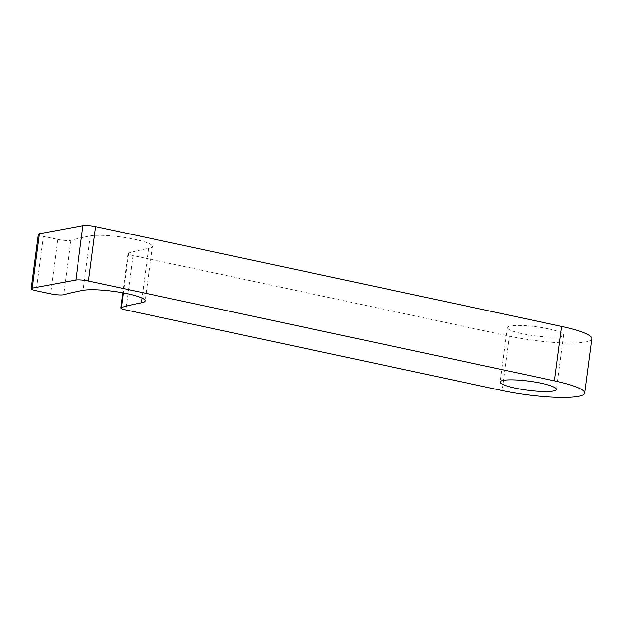 <?xml version="1.0" encoding="UTF-8"?>
<svg xmlns="http://www.w3.org/2000/svg" width="623" height="623" viewBox="0 0 623 623"><rect width="100%" height="100%" fill="white"/><g stroke="black" fill="none" stroke-linecap="round" stroke-linejoin="round"><path stroke-width="0.47" stroke-dasharray="3.12 2.34" d="M548.575 328.874A28.417 4.595 7.5 0 1 563.675 335.01A28.417 4.595 7.5 0 1 522.424 333.726A28.417 4.595 7.5 0 1 507.324 327.589A28.417 4.595 7.5 0 1 548.575 328.874M591.85 338.717A56.833 9.181 7.5 0 1 509.349 336.147L133.018 255.539A9.47 1.534 7.5 0 1 127.98 253.491A9.47 1.534 7.5 0 1 128.626 253.047A440.477 71.17 7.5 0 1 148.547 248.413A33.151 5.358 -172.5 0 0 152.292 246.498A33.151 5.358 -172.5 0 0 134.677 239.341A33.151 5.358 -172.5 0 0 90.296 235.93A506.787 81.886 -172.5 0 0 70.788 240.307A9.47 1.534 7.5 0 1 57.744 239.411L43.345 236.327A9.47 1.534 7.5 0 1 38.315 234.287M90.296 235.93L83.139 290.341M43.345 236.327L36.181 290.731M509.349 336.147L502.193 390.551M133.018 255.539L125.854 309.942M128.626 253.047L123.377 292.919M148.547 248.413L142.013 298.09M70.788 240.307L63.624 294.71M57.744 239.411L50.58 293.815M563.675 335.01L556.51 389.414M127.98 253.491L122.809 292.81M152.292 246.498L145.128 300.901M507.324 327.589L500.16 381.992"/><path stroke-width="0.93" d="M541.41 383.277A28.417 4.595 7.5 0 1 556.51 389.414A28.417 4.595 7.5 0 1 515.268 388.129A28.417 4.595 7.5 0 1 500.16 381.992A28.417 4.595 7.5 0 1 541.41 383.277M127.513 293.745A33.151 5.358 -172.5 0 0 83.139 290.341A506.787 81.886 -172.5 0 0 63.624 294.71A9.47 1.534 7.5 0 1 50.58 293.815L36.181 290.731A9.47 1.534 7.5 0 1 31.15 288.69A9.47 1.534 7.5 0 1 32.217 288.145L75.804 280.054A9.47 1.534 7.5 0 1 88.482 281.028L554.486 380.848A56.833 9.181 7.5 0 1 584.686 393.121A56.833 9.181 7.5 0 1 502.193 390.551L125.854 309.942A9.47 1.534 7.5 0 1 120.823 307.894A9.47 1.534 7.5 0 1 121.462 307.451A440.477 71.17 7.5 0 1 141.39 302.817A33.151 5.358 -172.5 0 0 145.128 300.901A33.151 5.358 -172.5 0 0 127.513 293.745M31.15 288.69L38.315 234.287A9.47 1.534 7.5 0 1 39.381 233.742L82.96 225.651A9.47 1.534 7.5 0 1 95.646 226.624L561.65 326.444A56.833 9.181 7.5 0 1 591.85 338.717L584.686 393.121M39.381 233.742L32.217 288.145M82.96 225.651L75.804 280.054M95.646 226.624L88.482 281.028M561.65 326.444L554.486 380.848M123.377 292.919L121.462 307.451M142.013 298.09L141.39 302.817M122.809 292.81L120.823 307.894"/></g></svg>
